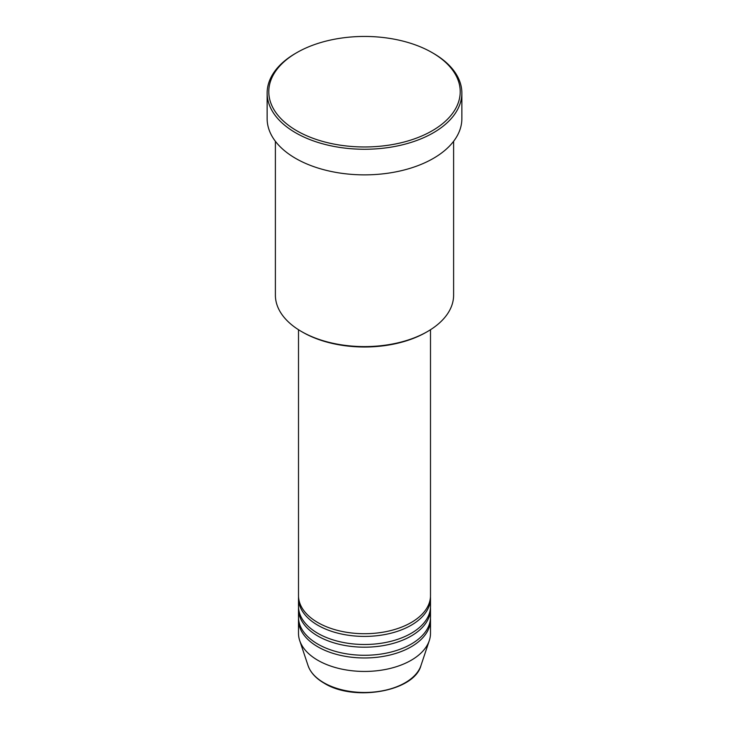 <?xml version="1.0" encoding="UTF-8"?>
<svg xmlns="http://www.w3.org/2000/svg" width="729" height="729" viewBox="0 0 729 729"><rect width="100%" height="100%" fill="white"/><g stroke="black" fill="none" stroke-linecap="round" stroke-linejoin="round"><path stroke-width="1.09" d="M298.498 329.718L298.498 595.611A66.002 38.108 0 0 0 317.826 622.557A66.002 38.108 0 0 0 389.76 630.813A66.002 38.108 0 0 0 430.502 595.611L430.502 329.718M298.535 596.951A66.002 38.108 0 0 0 298.498 598.299A66.002 38.108 0 0 0 317.826 625.245A66.002 38.108 0 0 0 389.76 633.51A66.002 38.108 0 0 0 430.502 598.299A66.002 38.108 0 0 0 430.465 596.951M298.498 598.299L298.498 606.382A66.002 38.108 0 0 0 317.826 633.328A66.002 38.108 0 0 0 389.76 641.593A66.002 38.108 0 0 0 430.502 606.382L430.502 598.299M298.535 607.731A66.002 38.108 0 0 0 298.498 609.079A66.002 38.108 0 0 0 317.826 636.025A66.002 38.108 0 0 0 389.76 644.29A66.002 38.108 0 0 0 430.502 609.079A66.002 38.108 0 0 0 430.465 607.731M298.498 609.079L298.498 617.162A66.002 38.108 0 0 0 317.826 644.108A66.002 38.108 0 0 0 389.76 652.373A66.002 38.108 0 0 0 430.502 617.162L430.502 609.079M298.535 618.511A66.002 38.108 0 0 0 298.498 619.86A66.002 38.108 0 0 0 317.826 646.805A66.002 38.108 0 0 0 389.76 655.07A66.002 38.108 0 0 0 430.502 619.86A66.002 38.108 0 0 0 430.465 618.511M427.513 331.531L426.347 332.205A87.453 50.492 180 0 1 302.663 332.205L301.496 331.531A89.111 51.449 0 0 0 427.513 331.531A89.111 51.449 0 0 0 453.611 295.154L453.611 141.298M296.821 130.783A95.709 55.258 0 0 0 432.179 130.783A95.709 55.258 0 0 0 432.179 52.634L433.345 53.308A97.358 56.206 180 0 1 461.858 93.057A97.358 56.206 180 0 1 401.761 144.98A97.358 56.206 180 0 1 295.655 132.796A97.358 56.206 180 0 1 267.142 93.057A97.358 56.206 180 0 1 295.655 53.308L296.821 52.634A95.709 55.258 0 0 0 296.821 130.783M267.142 93.057L267.142 118.654A97.358 56.206 0 0 0 295.655 158.403A97.358 56.206 0 0 0 401.761 170.586A97.358 56.206 0 0 0 461.858 118.654L461.858 93.057M298.498 619.86L298.498 633.328A66.002 38.108 0 0 0 299.692 640.554A66.002 38.108 0 0 0 317.826 660.283A66.002 38.108 0 0 0 383.837 669.769A66.002 38.108 0 0 0 429.308 640.554A66.002 38.108 0 0 0 430.502 633.328L430.502 619.86M433.345 53.308L432.179 52.634A95.709 55.258 0 0 0 296.821 52.634M275.389 141.298L275.389 295.154A89.111 51.449 0 0 0 301.487 331.531A89.111 51.449 0 0 0 301.496 331.531L302.653 332.205A87.453 50.492 180 0 1 302.653 332.205M323.849 682.754A57.491 33.188 0 0 0 381.349 691.019A57.491 33.188 0 0 0 420.952 665.568C414.163 691.584 353.966 701.954 324.15 683.182C315.839 678.353 310.472 672.475 308.048 665.568A57.491 33.188 0 0 0 323.849 682.754M420.952 665.568L429.308 640.554M308.048 665.568L299.692 640.554"/></g></svg>
